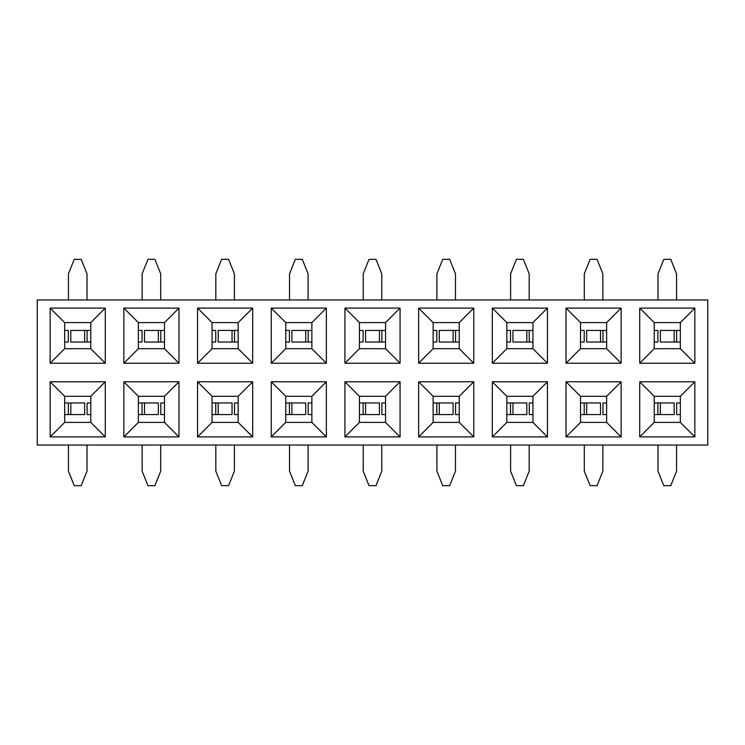 <?xml version="1.0" encoding="UTF-8"?>
<svg xmlns="http://www.w3.org/2000/svg" width="745" height="745" viewBox="0 0 745 745"><rect width="100%" height="100%" fill="white"/><g stroke="black" fill="none" stroke-linecap="round" stroke-linejoin="round"><path stroke-width="1.12" d="M37.25 445.035L707.75 445.035L707.75 299.965L37.25 299.965L37.25 445.035M344.935 436.905L344.935 381.785L400.065 381.785L400.065 436.905L385.556 422.406L359.444 422.406L344.935 436.905L400.065 436.905M344.935 363.215L344.935 308.095L400.065 308.095L400.065 363.215L344.935 363.215L359.444 348.707L385.556 348.707L400.065 363.215M694.843 436.905L639.713 436.905L639.713 381.785L694.843 381.785L694.843 436.905L680.334 422.406L654.222 422.406L639.713 436.905M639.713 308.095L694.843 308.095L694.843 363.215L639.713 363.215L639.713 308.095L654.222 322.594L680.334 322.594L694.843 308.095M621.144 436.905L566.023 436.905L566.023 381.785L621.144 381.785L621.144 436.905L606.635 422.406L580.523 422.406L566.023 436.905M566.023 308.095L621.144 308.095L621.144 363.215L566.023 363.215L566.023 308.095L580.523 322.594L606.635 322.594L621.144 308.095M547.454 436.905L492.324 436.905L492.324 381.785L547.454 381.785L547.454 436.905L532.945 422.406L506.833 422.406L492.324 436.905M492.324 308.095L547.454 308.095L547.454 363.215L492.324 363.215L492.324 308.095L506.833 322.594L532.945 322.594L547.454 308.095M473.755 436.905L418.634 436.905L418.634 381.785L473.755 381.785L473.755 436.905L459.246 422.406L433.134 422.406L418.634 436.905M418.634 308.095L473.755 308.095L473.755 363.215L418.634 363.215L418.634 308.095L433.134 322.594L459.246 322.594L473.755 308.095M326.366 436.905L271.245 436.905L271.245 381.785L326.366 381.785L326.366 436.905L311.866 422.406L285.754 422.406L271.245 436.905M271.245 308.095L326.366 308.095L326.366 363.215L271.245 363.215L271.245 308.095L285.754 322.594L311.866 322.594L326.366 308.095M252.676 436.905L197.546 436.905L197.546 381.785L252.676 381.785L252.676 436.905L238.167 422.406L212.055 422.406L197.546 436.905M197.546 308.095L252.676 308.095L252.676 363.215L197.546 363.215L197.546 308.095L212.055 322.594L238.167 322.594L252.676 308.095M178.977 436.905L123.856 436.905L123.856 381.785L178.977 381.785L178.977 436.905L164.477 422.406L138.365 422.406L123.856 436.905M123.856 308.095L178.977 308.095L178.977 363.215L123.856 363.215L123.856 308.095L138.365 322.594L164.477 322.594L178.977 308.095M105.287 436.905L50.157 436.905L50.157 381.785L105.287 381.785L105.287 436.905L90.778 422.406L64.666 422.406L50.157 436.905M50.157 308.095L105.287 308.095L105.287 363.215L50.157 363.215L50.157 308.095L64.666 322.594L90.778 322.594L105.287 308.095M359.444 422.406L359.444 396.293L344.935 381.785M359.444 396.293L385.556 396.293L400.065 381.785M359.444 348.707L359.444 322.594L385.556 322.594L400.065 308.095M344.935 308.095L359.444 322.594M285.754 422.406L285.754 396.293L271.245 381.785M285.754 396.293L311.866 396.293L326.366 381.785M311.866 396.293L311.866 422.406M311.866 322.594L311.866 348.707L326.366 363.215M311.866 348.707L285.754 348.707L271.245 363.215M285.754 348.707L285.754 322.594M212.055 422.406L212.055 396.293L197.546 381.785M212.055 396.293L238.167 396.293L252.676 381.785M238.167 396.293L238.167 422.406M238.167 322.594L238.167 348.707L252.676 363.215M238.167 348.707L212.055 348.707L197.546 363.215M212.055 348.707L212.055 322.594M138.365 422.406L138.365 396.293L123.856 381.785M138.365 396.293L164.477 396.293L178.977 381.785M164.477 396.293L164.477 422.406M164.477 322.594L164.477 348.707L178.977 363.215M164.477 348.707L138.365 348.707L123.856 363.215M138.365 348.707L138.365 322.594M64.666 422.406L64.666 396.293L50.157 381.785M64.666 396.293L90.778 396.293L105.287 381.785M90.778 396.293L90.778 422.406M90.778 322.594L90.778 348.707L105.287 363.215M90.778 348.707L64.666 348.707L50.157 363.215M64.666 348.707L64.666 322.594M385.556 322.594L385.556 348.707M385.556 396.293L385.556 422.406M459.246 322.594L459.246 348.707L473.755 363.215M459.246 348.707L433.134 348.707L418.634 363.215M433.134 348.707L433.134 322.594M433.134 422.406L433.134 396.293L418.634 381.785M433.134 396.293L459.246 396.293L473.755 381.785M459.246 396.293L459.246 422.406M532.945 322.594L532.945 348.707L547.454 363.215M532.945 348.707L506.833 348.707L492.324 363.215M506.833 348.707L506.833 322.594M506.833 422.406L506.833 396.293L492.324 381.785M506.833 396.293L532.945 396.293L547.454 381.785M532.945 396.293L532.945 422.406M606.635 322.594L606.635 348.707L621.144 363.215M606.635 348.707L580.523 348.707L566.023 363.215M580.523 348.707L580.523 322.594M580.523 422.406L580.523 396.293L566.023 381.785M580.523 396.293L606.635 396.293L621.144 381.785M606.635 396.293L606.635 422.406M680.334 322.594L680.334 348.707L694.843 363.215M680.334 348.707L654.222 348.707L639.713 363.215M654.222 348.707L654.222 322.594M654.222 422.406L654.222 396.293L639.713 381.785M654.222 396.293L680.334 396.293L694.843 381.785M680.334 396.293L680.334 422.406M362.722 342.039L359.444 342.039M379.428 342.039L381.878 342.039L381.878 330.426L365.572 330.426L365.572 342.039L379.428 342.039L379.428 330.426M385.556 342.039L381.878 342.039M365.572 402.961L379.428 402.961L379.428 414.574L365.572 414.574L365.572 402.961L363.122 402.961L363.122 414.574L365.572 414.574M359.444 402.961L363.122 402.961M382.278 402.961L385.556 402.961M660.349 402.961L674.197 402.961L674.197 414.574L660.349 414.574L660.349 402.961L657.9 402.961L657.9 414.574L660.349 414.574M654.222 402.961L657.9 402.961M677.056 402.961L680.334 402.961M657.5 342.039L654.222 342.039M674.197 342.039L676.646 342.039L676.646 330.426L660.349 330.426L660.349 342.039L674.197 342.039L674.197 330.426M680.334 342.039L676.646 342.039M586.66 402.961L584.21 402.961L584.21 414.574L600.507 414.574L600.507 402.961L586.66 402.961L586.66 414.574M580.523 402.961L584.21 402.961M603.366 402.961L606.635 402.961M583.801 342.039L580.523 342.039M600.507 342.039L602.956 342.039L602.956 330.426L586.66 330.426L586.66 342.039L600.507 342.039L600.507 330.426M606.635 342.039L602.956 342.039M512.96 402.961L510.511 402.961L510.511 414.574L526.817 414.574L526.817 402.961L512.96 402.961L512.96 414.574M506.833 402.961L510.511 402.961M529.667 402.961L532.945 402.961M510.111 342.039L506.833 342.039M526.817 342.039L529.267 342.039L529.267 330.426L512.96 330.426L512.96 342.039L526.817 342.039L526.817 330.426M532.945 342.039L529.267 342.039M439.271 402.961L436.821 402.961L436.821 414.574L453.118 414.574L453.118 402.961L439.271 402.961L439.271 414.574M433.134 402.961L436.821 402.961M455.977 402.961L459.246 402.961M436.412 342.039L433.134 342.039M453.118 342.039L455.567 342.039L455.567 330.426L439.271 330.426L439.271 342.039L453.118 342.039L453.118 330.426M459.246 342.039L455.567 342.039M291.882 402.961L289.433 402.961L289.433 414.574L305.729 414.574L305.729 402.961L291.882 402.961L291.882 414.574M285.754 402.961L289.433 402.961M308.588 402.961L311.866 402.961M289.023 342.039L285.754 342.039M305.729 342.039L308.179 342.039L308.179 330.426L291.882 330.426L291.882 342.039L305.729 342.039L305.729 330.426M311.866 342.039L308.179 342.039M218.183 402.961L215.733 402.961L215.733 414.574L232.04 414.574L232.04 402.961L218.183 402.961L218.183 414.574M212.055 402.961L215.733 402.961M234.889 402.961L238.167 402.961M215.333 342.039L212.055 342.039M232.04 342.039L218.183 342.039L218.183 330.426L232.04 330.426L232.04 342.039L234.489 342.039L234.489 330.426L232.04 330.426M238.167 342.039L234.489 342.039M144.493 402.961L142.044 402.961L142.044 414.574L158.34 414.574L158.34 402.961L144.493 402.961L144.493 414.574M138.365 402.961L142.044 402.961M161.199 402.961L164.477 402.961M141.634 342.039L138.365 342.039M158.34 342.039L160.79 342.039L160.79 330.426L144.493 330.426L144.493 342.039L158.34 342.039L158.34 330.426M164.477 342.039L160.79 342.039M70.803 402.961L84.651 402.961L84.651 414.574L70.803 414.574L70.803 402.961L68.354 402.961L68.354 414.574L70.803 414.574M64.666 402.961L68.354 402.961M87.5 402.961L90.778 402.961M67.944 342.039L64.666 342.039M84.651 342.039L70.803 342.039L70.803 330.426L84.651 330.426L84.651 342.039L87.1 342.039L87.1 330.426L84.651 330.426M90.778 342.039L87.1 342.039M362.722 330.426L359.444 330.426M385.556 330.426L381.878 330.426M359.444 414.574L363.122 414.574M382.278 414.574L385.556 414.574M654.222 414.574L657.9 414.574M677.056 414.574L680.334 414.574M657.5 330.426L654.222 330.426M680.334 330.426L676.646 330.426M580.523 414.574L584.21 414.574M603.366 414.574L606.635 414.574M583.801 330.426L580.523 330.426M606.635 330.426L602.956 330.426M506.833 414.574L510.511 414.574M529.667 414.574L532.945 414.574M510.111 330.426L506.833 330.426M532.945 330.426L529.267 330.426M433.134 414.574L436.821 414.574M455.977 414.574L459.246 414.574M436.412 330.426L433.134 330.426M459.246 330.426L455.567 330.426M285.754 414.574L289.433 414.574M308.588 414.574L311.866 414.574M289.023 330.426L285.754 330.426M311.866 330.426L308.179 330.426M212.055 414.574L215.733 414.574M234.889 414.574L238.167 414.574M215.333 330.426L212.055 330.426M238.167 330.426L234.489 330.426M138.365 414.574L142.044 414.574M161.199 414.574L164.477 414.574M141.634 330.426L138.365 330.426M164.477 330.426L160.79 330.426M64.666 414.574L68.354 414.574M87.5 414.574L90.778 414.574M67.944 330.426L64.666 330.426M90.778 330.426L87.1 330.426M381.785 299.965L381.785 273.853L375.983 259.344L369.017 259.344L363.215 273.853L363.215 299.965M363.215 445.035L363.215 471.147L369.017 485.656L375.983 485.656L381.785 471.147L381.785 445.035M657.993 445.035L657.993 471.147L663.795 485.656L670.761 485.656L676.562 471.147L676.562 445.035M676.562 299.965L676.562 273.853L670.761 259.344L663.795 259.344L657.993 273.853L657.993 299.965M584.294 445.035L584.294 471.147L590.105 485.656L597.062 485.656L602.863 471.147L602.863 445.035M602.863 299.965L602.863 273.853L597.062 259.344L590.105 259.344L584.294 273.853L584.294 299.965M510.604 445.035L510.604 471.147L516.406 485.656L523.372 485.656L529.173 471.147L529.173 445.035M529.173 299.965L529.173 273.853L523.372 259.344L516.406 259.344L510.604 273.853L510.604 299.965M436.905 445.035L436.905 471.147L442.716 485.656L449.673 485.656L455.474 471.147L455.474 445.035M455.474 299.965L455.474 273.853L449.673 259.344L442.716 259.344L436.905 273.853L436.905 299.965M289.526 445.035L289.526 471.147L295.327 485.656L302.284 485.656L308.095 471.147L308.095 445.035M308.095 299.965L308.095 273.853L302.284 259.344L295.327 259.344L289.526 273.853L289.526 299.965M215.827 445.035L215.827 471.147L221.628 485.656L228.594 485.656L234.396 471.147L234.396 445.035M234.396 299.965L234.396 273.853L228.594 259.344L221.628 259.344L215.827 273.853L215.827 299.965M142.137 445.035L142.137 471.147L147.938 485.656L154.895 485.656L160.706 471.147L160.706 445.035M160.706 299.965L160.706 273.853L154.895 259.344L147.938 259.344L142.137 273.853L142.137 299.965M68.438 445.035L68.438 471.147L74.239 485.656L81.205 485.656L87.007 471.147L87.007 445.035M87.007 299.965L87.007 273.853L81.205 259.344L74.239 259.344L68.438 273.853L68.438 299.965M363.122 330.426L363.122 342.039M381.878 414.574L381.878 402.961M676.646 414.574L676.646 402.961M657.9 330.426L657.9 342.039M602.956 414.574L602.956 402.961M584.21 330.426L584.21 342.039M529.267 414.574L529.267 402.961M510.511 330.426L510.511 342.039M455.567 414.574L455.567 402.961M436.821 330.426L436.821 342.039M308.179 414.574L308.179 402.961M289.433 330.426L289.433 342.039M234.489 414.574L234.489 402.961M215.733 330.426L215.733 342.039M160.79 414.574L160.79 402.961M142.044 330.426L142.044 342.039M87.1 414.574L87.1 402.961M68.354 330.426L68.354 342.039"/></g></svg>
